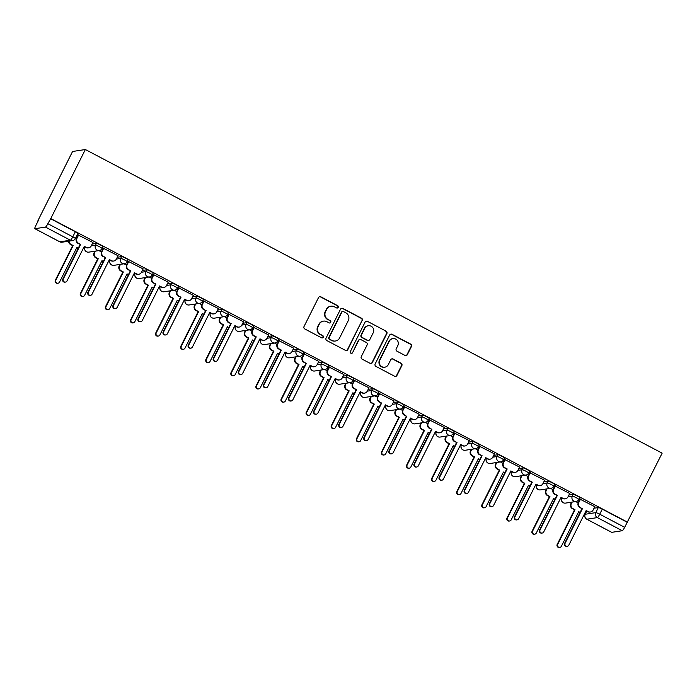 <?xml version="1.0" encoding="UTF-8"?>
<svg xmlns="http://www.w3.org/2000/svg" width="697" height="697" viewBox="0 0 697 697"><rect width="100%" height="100%" fill="white"/><g stroke="black" fill="none" stroke-linecap="round" stroke-linejoin="round"><path stroke-width="1.05" d="M338.202 307.386A1.263 1.237 81.3 0 0 337.662 305.678L320.89 296.844A1.812 1.769 81.3 0 0 318.503 297.619L304.023 326.527A1.812 1.769 81.3 0 0 304.798 328.967L321.578 337.801A1.263 1.237 81.3 0 0 323.242 337.252A1.263 1.237 81.3 0 0 322.702 335.545L320.533 334.403A5.794 5.663 81.3 0 1 318.05 326.605L319.261 324.201A5.794 5.663 81.3 0 1 326.884 321.718L329.054 322.859A1.263 1.237 81.3 0 0 330.726 322.319A1.263 1.237 81.3 0 0 330.186 320.611L328.008 319.47A5.794 5.663 81.3 0 1 325.534 311.672L326.736 309.259A5.794 5.663 81.3 0 1 334.368 306.785L336.538 307.926A1.263 1.237 81.3 0 0 338.202 307.386M337.104 308.065A1.263 1.237 81.3 0 0 337.287 305.73L320.515 296.905A1.812 1.769 81.3 0 0 319.627 296.704M322.145 337.94A1.263 1.237 81.3 0 0 322.328 335.606L320.533 334.403M329.62 322.999A1.263 1.237 81.3 0 0 329.812 320.672L328.008 319.47M404.974 355.418A1.812 1.769 81.3 0 0 407.353 354.642L411.422 346.531A1.812 1.769 81.3 0 0 410.646 344.091L392.01 334.29A1.812 1.769 81.3 0 0 389.632 335.065L375.152 363.973A1.812 1.769 81.3 0 0 375.927 366.404L394.554 376.214A1.812 1.769 81.3 0 0 396.942 375.439L401.847 365.646A1.812 1.769 81.3 0 0 401.071 363.207L393.099 359.007A1.812 1.769 81.3 0 0 390.721 359.783L388.281 364.644A4.835 4.74 81.3 0 1 380.222 365.237A4.835 4.74 81.3 0 1 379.839 360.192L389.37 341.164A4.835 4.74 81.3 0 1 397.429 340.572A4.835 4.74 81.3 0 1 397.813 345.607L396.227 348.779A1.812 1.769 81.3 0 0 397.002 351.218L404.974 355.418M627.57 522.201L50.768 218.57L85.348 149.524L662.15 453.155L624.66 527.333A3.685 0.61 117.8 0 1 622.273 530.722L611.731 532.342A3.685 0.61 117.8 0 1 611.652 532.325A3.685 0.61 117.8 0 1 611.6 532.273M362.318 320.681A1.812 1.769 81.3 0 0 361.543 318.25L342.915 308.44A1.812 1.769 81.3 0 0 340.528 309.215L326.048 338.123A1.812 1.769 81.3 0 0 326.823 340.563L345.459 350.364A1.812 1.769 81.3 0 0 347.838 349.589L361.943 320.742A1.812 1.769 81.3 0 0 361.168 318.302L342.541 308.492A1.812 1.769 81.3 0 0 341.652 308.292M367.458 321.361L386.094 331.171A1.812 1.769 81.3 0 1 386.87 333.61L372.39 362.518A1.812 1.769 81.3 0 1 370.011 363.294L362.031 359.094A1.812 1.769 81.3 0 1 361.264 356.655L367.127 344.937A1.812 1.769 81.3 0 0 366.352 342.497L361.063 339.709A1.812 1.769 81.3 0 0 358.685 340.485L352.569 352.691A1.263 1.237 81.3 0 1 350.46 352.848A1.263 1.237 81.3 0 1 350.364 351.532L365.08 322.136A1.812 1.769 81.3 0 1 367.458 321.361L386.094 331.171M594.027 508.218L598.305 507.555L595.769 512.635A3.685 0.444 26.6 0 1 599.725 514.212L624.66 527.333M34.928 228.703L59.864 241.833L70.406 240.212L45.471 227.091L34.928 228.703A3.685 0.61 -62.2 0 1 34.85 228.694A3.685 0.61 -62.2 0 1 35.826 225.549L38.265 220.679M37.986 220.531L72.566 151.484L85.348 149.524M45.471 227.091A3.685 0.61 -62.2 0 0 47.858 223.702L72.784 236.823A3.685 0.444 26.6 0 1 75.337 238.592L77.881 233.521A3.685 0.444 26.6 0 0 75.328 231.752L72.784 236.823A3.685 0.61 -62.2 0 1 70.406 240.212A3.685 3.607 81.3 0 0 72.601 240.587A3.685 3.685 0 0 0 75.337 238.592M50.768 218.57L47.858 223.702M92.954 242.504L78.169 235.002M118.046 255.712L103.269 248.21M143.138 268.92L128.361 261.419M168.23 282.128L153.453 274.627M193.322 295.336L178.545 287.835M218.414 308.544L203.637 301.043M243.506 321.753L228.729 314.251M268.598 334.961L253.821 327.459M293.69 348.169L278.913 340.667M318.782 361.377L304.005 353.876M343.874 374.585L329.097 367.084M368.966 387.793L354.189 380.292M394.066 401.002L379.281 393.509M419.158 414.218L404.373 406.717M444.25 427.427L429.465 419.925M469.342 440.635L454.557 433.133M494.434 453.843L479.649 446.341M519.526 467.051L504.741 459.55M544.618 480.259L529.833 472.758M569.71 493.467L554.925 485.966M594.802 506.675L580.017 499.174M568.935 495.009L573.213 494.347L572.315 496.151A3.685 0.444 26.6 0 1 576.001 497.588A3.685 0.444 26.6 0 1 578.824 499.496L579.73 497.693A3.685 0.444 -153.4 0 0 576.907 495.785A3.685 0.444 -153.4 0 0 573.213 494.347M543.843 481.801L548.121 481.139L547.223 482.943A3.685 0.444 26.6 0 1 550.909 484.38A3.685 0.444 26.6 0 1 553.732 486.288L554.638 484.485A3.685 0.444 -153.4 0 0 551.815 482.577A3.685 0.444 -153.4 0 0 548.121 481.139M518.751 468.593L523.029 467.931L522.131 469.734A3.685 0.444 26.6 0 1 525.817 471.172A3.685 0.444 26.6 0 1 528.64 473.08L529.546 471.277A3.685 0.444 -153.4 0 0 526.723 469.369A3.685 0.444 -153.4 0 0 523.029 467.931M493.659 455.376L497.937 454.723L497.039 456.526A3.685 0.444 26.6 0 1 500.725 457.964A3.685 0.444 26.6 0 1 503.548 459.872L504.454 458.068A3.685 0.444 -153.4 0 0 501.631 456.16A3.685 0.444 -153.4 0 0 497.937 454.723M468.567 442.168L472.845 441.515L471.947 443.318A3.685 0.444 26.6 0 1 475.633 444.756A3.685 0.444 26.6 0 1 478.456 446.655L479.362 444.86A3.685 0.444 -153.4 0 0 476.539 442.952A3.685 0.444 -153.4 0 0 472.845 441.515M443.475 428.96L447.753 428.307L446.847 430.11A3.685 0.444 26.6 0 1 450.541 431.548A3.685 0.444 26.6 0 1 453.364 433.447L454.27 431.652A3.685 0.444 -153.4 0 0 451.438 429.744A3.685 0.444 -153.4 0 0 447.753 428.307M418.383 415.752L422.661 415.098L421.755 416.902A3.685 0.444 26.6 0 1 425.449 418.339A3.685 0.444 26.6 0 1 428.272 420.239L429.169 418.444A3.685 0.444 -153.4 0 0 426.346 416.536A3.685 0.444 -153.4 0 0 422.661 415.098M393.291 402.544L397.569 401.89L396.663 403.685A3.685 0.444 26.6 0 1 400.357 405.123A3.685 0.444 26.6 0 1 403.18 407.031L404.077 405.236A3.685 0.444 -153.4 0 0 401.254 403.328A3.685 0.444 -153.4 0 0 397.569 401.89M368.199 389.335L372.477 388.682L371.571 390.477A3.685 0.444 26.6 0 1 375.265 391.914A3.685 0.444 26.6 0 1 378.088 393.822L378.985 392.028A3.685 0.444 -153.4 0 0 376.162 390.12A3.685 0.444 -153.4 0 0 372.477 388.682M343.107 376.127L347.385 375.474L346.479 377.269A3.685 0.444 26.6 0 1 350.173 378.706A3.685 0.444 26.6 0 1 352.996 380.614L353.893 378.82A3.685 0.444 -153.4 0 0 351.07 376.911A3.685 0.444 -153.4 0 0 347.385 375.474M318.015 362.919L322.293 362.266L321.387 364.061A3.685 0.444 26.6 0 1 325.081 365.498A3.685 0.444 26.6 0 1 327.904 367.406L328.801 365.603A3.685 0.444 -153.4 0 0 325.978 363.703A3.685 0.444 -153.4 0 0 322.293 362.266M292.923 349.711L297.201 349.058L296.295 350.852A3.685 0.444 26.6 0 1 299.989 352.29A3.685 0.444 26.6 0 1 302.812 354.198L303.709 352.394A3.685 0.444 -153.4 0 0 300.886 350.495A3.685 0.444 -153.4 0 0 297.201 349.058M267.831 336.503L272.109 335.849L271.203 337.644A3.685 0.444 26.6 0 1 274.897 339.082A3.685 0.444 26.6 0 1 277.72 340.99L278.617 339.186A3.685 0.444 -153.4 0 0 275.794 337.287A3.685 0.444 -153.4 0 0 272.109 335.849M242.739 323.295L247.017 322.633L246.111 324.436A3.685 0.444 26.6 0 1 249.805 325.874A3.685 0.444 26.6 0 1 252.628 327.782L253.525 325.978A3.685 0.444 -153.4 0 0 250.702 324.07A3.685 0.444 -153.4 0 0 247.017 322.633M217.647 310.087L221.916 309.424L221.019 311.228A3.685 0.444 26.6 0 1 224.713 312.665A3.685 0.444 26.6 0 1 227.536 314.574L228.433 312.77A3.685 0.444 -153.4 0 0 225.61 310.862A3.685 0.444 -153.4 0 0 221.916 309.424M192.555 296.878L196.824 296.216L195.927 298.02A3.685 0.444 26.6 0 1 199.621 299.457A3.685 0.444 26.6 0 1 202.444 301.365L203.341 299.562A3.685 0.444 -153.4 0 0 200.518 297.654A3.685 0.444 -153.4 0 0 196.824 296.216M167.463 283.67L171.732 283.008L170.835 284.812A3.685 0.444 26.6 0 1 174.52 286.249A3.685 0.444 26.6 0 1 177.343 288.157L178.249 286.354A3.685 0.444 -153.4 0 0 175.426 284.446A3.685 0.444 -153.4 0 0 171.732 283.008M142.371 270.453L146.64 269.8L145.743 271.603A3.685 0.444 26.6 0 1 149.428 273.041A3.685 0.444 26.6 0 1 152.251 274.949L153.157 273.146A3.685 0.444 -153.4 0 0 150.334 271.238A3.685 0.444 -153.4 0 0 146.64 269.8M117.27 257.245L121.548 256.592L120.651 258.395A3.685 0.444 26.6 0 1 124.336 259.833A3.685 0.444 26.6 0 1 127.159 261.741L128.065 259.937A3.685 0.444 -153.4 0 0 125.242 258.029A3.685 0.444 -153.4 0 0 121.548 256.592M92.178 244.037L96.456 243.384L95.559 245.187A3.685 0.444 26.6 0 1 99.244 246.625A3.685 0.444 26.6 0 1 102.067 248.524L102.973 246.729A3.685 0.444 -153.4 0 0 100.15 244.821A3.685 0.444 -153.4 0 0 96.456 243.384M76.33 238.714L75.494 238.278M627.204 522.262L602.269 509.141A3.685 0.444 -153.4 0 0 598.305 507.555M50.393 218.631L75.328 231.752M101.422 251.922L98.887 250.589M126.514 265.13L123.979 263.797M151.606 278.338L149.071 277.005M176.698 291.546L174.163 290.213M201.79 304.755L199.255 303.422M226.882 317.963L224.347 316.63M251.974 331.18L249.439 329.838M277.066 344.388L274.531 343.055M302.158 357.596L299.623 356.263M327.25 370.804L324.724 369.471M352.342 384.012L349.816 382.679M377.434 397.22L374.908 395.887M402.526 410.428L400 409.095M427.627 423.637L425.092 422.304M452.719 436.845L450.184 435.512M477.811 450.053L475.276 448.72M502.903 463.261L500.368 461.928M527.995 476.469L525.46 475.136M553.087 489.677L550.552 488.344M578.179 502.886L575.644 501.552M330.909 306.201L330.544 306.253A5.794 5.663 81.3 0 0 326.37 309.32L326.736 309.259M327.642 319.522A5.794 5.663 81.3 0 1 325.159 311.725L326.37 309.32M323.434 321.134L323.06 321.195A5.794 5.663 81.3 0 0 318.886 324.253L319.261 324.201M320.158 334.464A5.794 5.663 81.3 0 1 317.684 326.666L318.886 324.253M346.348 350.565A1.812 1.769 81.3 0 0 347.463 349.65L361.943 320.742M343.525 311.603A1.263 1.237 81.3 0 0 341.852 312.143L329.15 337.522A1.263 1.237 81.3 0 0 329.69 339.23L331.981 340.432A5.794 5.663 81.3 0 0 339.605 337.949L348.291 320.603A5.794 5.663 81.3 0 0 345.808 312.805L343.525 311.603M342.767 311.472L342.393 311.533A1.263 1.237 81.3 0 0 341.478 312.204L341.852 312.143M335.431 341.016L335.057 341.068A5.794 5.663 81.3 0 1 331.606 340.485L329.315 339.282A1.263 1.237 81.3 0 1 328.775 337.575L341.478 312.204M370.9 363.494A1.812 1.769 81.3 0 0 372.015 362.571L386.495 333.663A1.812 1.769 81.3 0 0 385.72 331.223M359.992 339.526L359.617 339.587A1.812 1.769 81.3 0 0 358.31 340.545L352.569 352.691M351.471 353.379A1.263 1.237 81.3 0 0 352.203 352.752M373.226 332.765A4.835 4.74 81.3 0 0 368.269 325.76A4.835 4.74 81.3 0 0 364.775 328.322L361.421 335.022A1.812 1.769 81.3 0 0 362.196 337.461L367.485 340.249A1.812 1.769 81.3 0 0 369.863 339.474L373.226 332.765M368.269 325.76L367.894 325.813A4.835 4.74 81.3 0 0 364.4 328.374L364.775 328.322M368.565 340.432L368.19 340.485A1.812 1.769 81.3 0 1 367.11 340.302L361.821 337.522A1.812 1.769 81.3 0 1 361.046 335.083L364.4 328.374M367.092 321.422A1.812 1.769 81.3 0 0 366.195 321.221M392.855 338.603L392.481 338.664A4.835 4.74 81.3 0 0 388.996 341.225L389.37 341.164M384.796 367.206L384.422 367.258A4.835 4.74 81.3 0 1 379.464 360.253L388.996 341.225M395.452 376.415A1.812 1.769 81.3 0 0 396.567 375.5L401.472 365.698A1.812 1.769 81.3 0 0 400.697 363.259L392.725 359.068A1.812 1.769 81.3 0 0 391.836 358.868M405.863 355.618A1.812 1.769 81.3 0 0 406.987 354.695L411.047 346.592A1.812 1.769 81.3 0 0 410.272 344.152L391.644 334.342A1.812 1.769 81.3 0 0 390.747 334.142M78.125 248.489L76.731 247.757M69.099 241.118A3.685 3.607 81.3 0 0 71.077 244.447L73.168 245.553L55.838 280.159A2.117 2.074 81.3 0 0 58.008 283.226A2.117 2.074 81.3 0 0 59.533 282.102L76.862 247.496L78.256 248.228M58.008 283.226L57.52 283.296A2.117 2.074 -98.7 0 1 55.351 280.229L72.68 245.623L70.589 244.525A3.685 3.607 -98.7 0 1 68.62 241.197M72.68 245.623L73.168 245.553M78.674 234.889L76.949 238.339A3.685 3.607 81.3 0 0 78.526 243.305L80.617 244.412L78.038 243.384A3.685 3.607 -98.7 0 1 76.461 238.418L78.212 234.924M80.617 244.412L63.288 279.018A2.117 2.074 81.3 0 0 65.457 282.085A2.117 2.074 81.3 0 0 66.982 280.961L84.311 246.355L86.402 247.452A3.685 3.607 81.3 0 0 88.606 247.827L88.118 247.905A3.685 3.607 -98.7 0 1 85.923 247.531L84.189 246.616M65.457 282.085L64.969 282.154A2.117 2.074 -98.7 0 1 62.8 279.088L80.129 244.481M88.606 247.827A3.685 3.607 81.3 0 0 91.263 245.875L92.989 242.417M103.217 261.697L101.823 260.966M95.367 251.129L94.592 252.689A3.685 3.607 81.3 0 0 96.169 257.655L98.26 258.761L80.93 293.367A2.117 2.074 81.3 0 0 83.1 296.434A2.117 2.074 81.3 0 0 84.625 295.31L101.954 260.704L103.348 261.436M83.1 296.434L82.612 296.513A2.117 2.074 -98.7 0 1 80.443 293.437L97.772 258.831L95.681 257.733A3.685 3.607 -98.7 0 1 94.104 252.767L94.592 252.689M94.888 251.199L94.104 252.767M97.772 258.831L98.26 258.761M128.309 274.906L126.915 274.174M120.459 264.337L119.684 265.905A3.685 3.607 81.3 0 0 121.261 270.872L123.352 271.969L106.022 306.575A2.117 2.074 81.3 0 0 108.192 309.642A2.117 2.074 81.3 0 0 109.717 308.518L127.046 273.912L128.44 274.644M108.192 309.642L107.704 309.721A2.117 2.074 -98.7 0 1 105.535 306.645L122.864 272.039L120.773 270.941A3.685 3.607 -98.7 0 1 119.196 265.975L119.684 265.905M119.98 264.416L119.196 265.975M122.864 272.039L123.352 271.969M103.766 248.097L102.041 251.547A3.685 3.607 81.3 0 0 103.618 256.513L105.709 257.62L103.13 256.592A3.685 3.607 -98.7 0 1 101.553 251.626L103.304 248.132M105.709 257.62L88.38 292.226A2.117 2.074 81.3 0 0 90.549 295.293A2.117 2.074 81.3 0 0 92.082 294.169L109.412 259.563L111.503 260.661A3.685 3.607 81.3 0 0 113.698 261.035L113.21 261.114A3.685 3.607 -98.7 0 1 111.015 260.739L109.281 259.824M90.549 295.293L90.07 295.362A2.117 2.074 -98.7 0 1 87.892 292.296L105.221 257.69M113.698 261.035A3.685 3.607 81.3 0 0 116.355 259.084L120.651 258.395A3.685 3.607 -98.7 0 0 124.423 263.727A3.685 3.685 0 0 0 127.159 261.741M118.089 255.633L116.355 259.084M128.858 261.305L127.133 264.755A3.685 3.607 81.3 0 0 128.71 269.722L130.801 270.828L128.222 269.8A3.685 3.607 -98.7 0 1 126.645 264.834L128.396 261.34M130.801 270.828L113.472 305.434A2.117 2.074 81.3 0 0 115.641 308.501A2.117 2.074 81.3 0 0 117.174 307.377L134.504 272.771L136.595 273.877A3.685 3.607 81.3 0 0 138.79 274.243L138.302 274.322A3.685 3.607 -98.7 0 1 136.107 273.947L134.373 273.032M115.641 308.501L115.162 308.571A2.117 2.074 -98.7 0 1 112.984 305.504L130.313 270.898M138.79 274.243A3.685 3.607 81.3 0 0 141.447 272.292L143.181 268.842M153.401 288.114L152.007 287.382M145.56 277.545L144.776 279.114A3.685 3.607 81.3 0 0 146.353 284.08L148.444 285.178L131.114 319.784A2.117 2.074 81.3 0 0 133.284 322.85A2.117 2.074 81.3 0 0 134.809 321.726L152.138 287.12L153.532 287.852M133.284 322.85L132.796 322.929A2.117 2.074 -98.7 0 1 130.627 319.853L147.956 285.247L145.865 284.149A3.685 3.607 -98.7 0 1 144.288 279.183L144.776 279.114M145.072 277.624L144.288 279.183M147.956 285.247L148.444 285.178M178.493 301.322L177.099 300.59M170.652 290.754L169.868 292.322A3.685 3.607 81.3 0 0 171.445 297.288L173.536 298.386L156.206 332.992A2.117 2.074 81.3 0 0 158.376 336.059A2.117 2.074 81.3 0 0 159.901 334.943L177.23 300.337L178.624 301.069M158.376 336.059L157.888 336.137A2.117 2.074 -98.7 0 1 155.719 333.07L173.048 298.464L170.957 297.358A3.685 3.607 -98.7 0 1 169.38 292.392L169.868 292.322M170.164 290.832L169.38 292.392M173.048 298.464L173.536 298.386M203.585 314.539L202.2 313.807M195.744 303.962L194.96 305.53A3.685 3.607 81.3 0 0 196.537 310.496L198.628 311.594L181.298 346.2A2.117 2.074 81.3 0 0 183.468 349.267A2.117 2.074 81.3 0 0 184.993 348.151L202.322 313.545L203.716 314.277M183.468 349.267L182.98 349.345A2.117 2.074 -98.7 0 1 180.811 346.278L198.14 311.672L196.049 310.566A3.685 3.607 -98.7 0 1 194.472 305.6L194.96 305.53M195.256 304.04L194.472 305.6M198.14 311.672L198.628 311.594M153.959 274.513L152.225 277.964A3.685 3.607 81.3 0 0 153.802 282.93L155.893 284.036L153.314 283.008A3.685 3.607 -98.7 0 1 151.737 278.042L153.488 274.548M155.893 284.036L138.564 318.642A2.117 2.074 81.3 0 0 140.733 321.709A2.117 2.074 81.3 0 0 142.266 320.585L159.596 285.979L161.687 287.086A3.685 3.607 81.3 0 0 163.882 287.452L163.394 287.53A3.685 3.607 -98.7 0 1 161.199 287.155L159.465 286.24M140.733 321.709L140.254 321.787A2.117 2.074 -98.7 0 1 138.076 318.712L155.405 284.106M163.882 287.452A3.685 3.607 81.3 0 0 166.539 285.5L168.273 282.05M179.051 287.722L177.317 291.18A3.685 3.607 81.3 0 0 178.894 296.138L180.985 297.244L178.406 296.216A3.685 3.607 -98.7 0 1 176.829 291.25L178.58 287.756M180.985 297.244L163.656 331.85A2.117 2.074 81.3 0 0 165.825 334.917A2.117 2.074 81.3 0 0 167.358 333.793L184.688 299.187L186.779 300.294A3.685 3.607 81.3 0 0 188.974 300.66L188.486 300.738A3.685 3.607 -98.7 0 1 186.291 300.363L184.557 299.449M165.825 334.917L165.346 334.996A2.117 2.074 -98.7 0 1 163.168 331.92L180.497 297.314M188.974 300.66A3.685 3.607 81.3 0 0 191.631 298.708L193.365 295.258M204.143 300.93L202.409 304.389A3.685 3.607 81.3 0 0 203.986 309.355L205.598 310.522L203.507 309.424A3.685 3.607 -98.7 0 1 201.921 304.458L203.672 300.965M206.077 310.453L188.748 345.059A2.117 2.074 81.3 0 0 190.917 348.125A2.117 2.074 81.3 0 0 192.45 347.001L209.78 312.395L211.871 313.502A3.685 3.607 81.3 0 0 214.066 313.868L213.578 313.946A3.685 3.607 -98.7 0 1 211.383 313.572L209.649 312.657M190.917 348.125L190.438 348.204A2.117 2.074 -98.7 0 1 188.268 345.128L205.598 310.522M214.066 313.868A3.685 3.607 81.3 0 0 216.723 311.925L218.457 308.466M228.677 327.747L227.292 327.015M220.836 317.17L220.052 318.738A3.685 3.607 81.3 0 0 221.629 323.704L223.72 324.802L206.39 359.408A2.117 2.074 81.3 0 0 208.56 362.475A2.117 2.074 81.3 0 0 210.093 361.36L227.422 326.754L228.808 327.485M208.56 362.475L208.081 362.553A2.117 2.074 -98.7 0 1 205.903 359.486L223.232 324.88L221.141 323.774A3.685 3.607 -98.7 0 1 219.564 318.808L220.052 318.738M220.348 317.248L219.564 318.808M223.232 324.88L223.72 324.802M229.235 314.138L227.501 317.597A3.685 3.607 81.3 0 0 229.078 322.563L231.169 323.661L228.599 322.633A3.685 3.607 -98.7 0 1 227.013 317.666L228.764 314.173M231.169 323.661L213.84 358.267A2.117 2.074 81.3 0 0 216.009 361.334A2.117 2.074 81.3 0 0 217.542 360.21L234.872 325.604L236.963 326.71A3.685 3.607 81.3 0 0 239.158 327.076L238.67 327.154A3.685 3.607 -98.7 0 1 236.475 326.78L234.741 325.865M216.009 361.334L215.53 361.412A2.117 2.074 -98.7 0 1 213.36 358.336L230.69 323.73M239.158 327.076A3.685 3.607 81.3 0 0 241.815 325.133L243.549 321.674M253.769 340.955L252.384 340.223M245.928 330.378L245.144 331.946A3.685 3.607 81.3 0 0 246.721 336.912L248.812 338.01L231.482 372.616A2.117 2.074 81.3 0 0 233.652 375.683A2.117 2.074 81.3 0 0 235.185 374.568L252.514 339.962L253.9 340.694M233.652 375.683L233.173 375.761A2.117 2.074 -98.7 0 1 230.995 372.695L248.324 338.089L246.233 336.982A3.685 3.607 -98.7 0 1 244.656 332.016L245.144 331.946M245.44 330.456L244.656 332.016M248.324 338.089L248.812 338.01M254.327 327.346L252.593 330.805A3.685 3.607 81.3 0 0 254.17 335.771L255.782 336.947L253.691 335.841A3.685 3.607 -98.7 0 1 252.105 330.875L253.856 327.381M256.261 336.869L238.932 371.475A2.117 2.074 81.3 0 0 241.101 374.542A2.117 2.074 81.3 0 0 242.634 373.426L259.964 338.82L262.055 339.918A3.685 3.607 81.3 0 0 264.25 340.293L263.771 340.363A3.685 3.607 -98.7 0 1 261.567 339.988L259.833 339.073M241.101 374.542L240.622 374.62A2.117 2.074 -98.7 0 1 238.452 371.553L255.782 336.947M264.25 340.293A3.685 3.607 81.3 0 0 266.907 338.341L268.641 334.882M278.861 354.163L277.476 353.431M271.02 343.586L270.236 345.154A3.685 3.607 81.3 0 0 271.813 350.121L273.904 351.218L256.574 385.824A2.117 2.074 81.3 0 0 258.744 388.9A2.117 2.074 81.3 0 0 260.277 387.776L277.606 353.17L278.992 353.902M258.744 388.9L258.265 388.97A2.117 2.074 -98.7 0 1 256.087 385.903L273.416 351.297L271.325 350.19A3.685 3.607 -98.7 0 1 269.748 345.233L270.236 345.154M270.532 343.665L269.748 345.233M273.416 351.297L273.904 351.218M279.419 340.554L277.685 344.013A3.685 3.607 81.3 0 0 279.262 348.979L280.874 350.155L278.783 349.049A3.685 3.607 -98.7 0 1 277.206 344.083L278.948 340.589M281.353 350.077L264.024 384.683A2.117 2.074 81.3 0 0 266.193 387.75A2.117 2.074 81.3 0 0 267.726 386.635L285.056 352.029L287.147 353.126A3.685 3.607 81.3 0 0 289.342 353.501L288.863 353.571A3.685 3.607 -98.7 0 1 286.659 353.196L284.925 352.29M266.193 387.75L265.714 387.828A2.117 2.074 -98.7 0 1 263.544 384.761L280.874 350.155M289.342 353.501A3.685 3.607 81.3 0 0 291.999 351.549L293.733 348.091M303.953 367.371L302.568 366.639M296.112 356.803L295.328 358.363A3.685 3.607 81.3 0 0 296.905 363.329L298.996 364.426L281.666 399.032A2.117 2.074 81.3 0 0 283.836 402.108A2.117 2.074 81.3 0 0 285.369 400.984L302.698 366.378L304.084 367.11M283.836 402.108L283.357 402.178A2.117 2.074 -98.7 0 1 281.179 399.111L298.508 364.505L296.417 363.407A3.685 3.607 -98.7 0 1 294.84 358.441L295.328 358.363M295.624 356.873L294.84 358.441M298.508 364.505L298.996 364.426M304.511 353.762L302.777 357.221A3.685 3.607 81.3 0 0 304.354 362.187L305.966 363.364L303.875 362.257A3.685 3.607 -98.7 0 1 302.298 357.291L304.04 353.797M306.445 363.285L289.116 397.891A2.117 2.074 81.3 0 0 291.294 400.958A2.117 2.074 81.3 0 0 292.818 399.843L310.148 365.237L312.239 366.334A3.685 3.607 81.3 0 0 314.434 366.709L313.955 366.779A3.685 3.607 -98.7 0 1 311.751 366.413L310.017 365.498M291.294 400.958L290.806 401.036A2.117 2.074 -98.7 0 1 288.636 397.97L305.966 363.364M314.434 366.709A3.685 3.607 81.3 0 0 317.091 364.758L318.825 361.299M329.045 380.579L327.66 379.848M321.204 370.011L320.42 371.571A3.685 3.607 81.3 0 0 321.997 376.537L324.088 377.635L306.758 412.241A2.117 2.074 81.3 0 0 308.928 415.316A2.117 2.074 81.3 0 0 310.461 414.192L327.79 379.586L329.176 380.318M308.928 415.316L308.449 415.386A2.117 2.074 -98.7 0 1 306.279 412.319L323.608 377.713L321.517 376.615A3.685 3.607 -98.7 0 1 319.932 371.649L320.42 371.571M320.716 370.081L319.932 371.649M323.608 377.713L324.088 377.635M354.137 393.788L352.752 393.056M346.296 383.219L345.512 384.779A3.685 3.607 81.3 0 0 347.089 389.745L349.18 390.851L331.85 425.449A2.117 2.074 81.3 0 0 334.02 428.524A2.117 2.074 81.3 0 0 335.553 427.4L352.882 392.794L354.268 393.526M334.02 428.524L333.541 428.594A2.117 2.074 -98.7 0 1 331.371 425.527L348.7 390.921L346.609 389.823A3.685 3.607 -98.7 0 1 345.024 384.857L345.512 384.779M345.808 383.289L345.024 384.857M348.7 390.921L349.18 390.851M379.229 406.996L377.844 406.264M371.388 396.427L370.604 397.987A3.685 3.607 81.3 0 0 372.181 402.953L374.272 404.06L356.942 438.666A2.117 2.074 81.3 0 0 359.112 441.732A2.117 2.074 81.3 0 0 360.645 440.609L377.974 406.002L379.36 406.734M359.112 441.732L358.633 441.802A2.117 2.074 -98.7 0 1 356.463 438.735L373.792 404.129L371.701 403.032A3.685 3.607 -98.7 0 1 370.116 398.065L370.604 397.987M370.9 396.497L370.116 398.065M373.792 404.129L374.272 404.06M404.33 420.204L402.936 419.472M396.48 409.636L395.696 411.195A3.685 3.607 81.3 0 0 397.273 416.161L399.364 417.268L382.034 451.874A2.117 2.074 81.3 0 0 384.204 454.941A2.117 2.074 81.3 0 0 385.737 453.817L403.066 419.211L404.46 419.942M384.204 454.941L383.725 455.01A2.117 2.074 -98.7 0 1 381.555 451.944L398.884 417.337L396.793 416.24A3.685 3.607 -98.7 0 1 395.216 411.274L395.696 411.195M395.992 409.705L395.216 411.274M398.884 417.337L399.364 417.268M429.422 433.412L428.028 432.68M421.572 422.844L420.788 424.403A3.685 3.607 81.3 0 0 422.365 429.369L424.456 430.476L407.126 465.082A2.117 2.074 81.3 0 0 409.305 468.149A2.117 2.074 81.3 0 0 410.829 467.025L428.158 432.419L429.552 433.151M409.305 468.149L408.817 468.218A2.117 2.074 -98.7 0 1 406.647 465.152L423.976 430.546L421.885 429.448A3.685 3.607 -98.7 0 1 420.308 424.482L420.788 424.403M421.084 422.913L420.308 424.482M423.976 430.546L424.456 430.476M454.514 446.62L453.12 445.888M446.664 436.052L445.88 437.611A3.685 3.607 81.3 0 0 447.457 442.578L449.548 443.684L432.218 478.29A2.117 2.074 81.3 0 0 434.397 481.357A2.117 2.074 81.3 0 0 435.921 480.233L453.25 445.627L454.644 446.359M434.397 481.357L433.909 481.435A2.117 2.074 -98.7 0 1 431.739 478.36L449.068 443.754L446.977 442.656A3.685 3.607 -98.7 0 1 445.4 437.69L445.88 437.611M446.185 436.122L445.4 437.69M449.068 443.754L449.548 443.684M329.603 366.97L327.869 370.429A3.685 3.607 81.3 0 0 329.446 375.395L331.058 376.572L328.967 375.465A3.685 3.607 -98.7 0 1 327.39 370.499L329.141 367.005M331.537 376.493L314.208 411.099A2.117 2.074 81.3 0 0 316.386 414.166A2.117 2.074 81.3 0 0 317.91 413.051L335.24 378.445L337.331 379.543A3.685 3.607 81.3 0 0 339.526 379.917L339.047 379.987A3.685 3.607 -98.7 0 1 336.843 379.621L335.109 378.706M316.386 414.166L315.898 414.245A2.117 2.074 -98.7 0 1 313.728 411.178L331.058 376.572M339.526 379.917A3.685 3.607 81.3 0 0 342.183 377.966L346.479 377.269A3.685 3.607 -98.7 0 0 350.26 382.609A3.685 3.685 0 0 0 352.996 380.614M343.917 374.507L342.183 377.966M354.695 380.179L352.961 383.638A3.685 3.607 81.3 0 0 354.538 388.604L356.629 389.701L354.059 388.682A3.685 3.607 -98.7 0 1 352.482 383.716L354.233 380.213M356.629 389.701L339.3 424.307A2.117 2.074 81.3 0 0 341.478 427.383A2.117 2.074 81.3 0 0 343.002 426.259L360.332 391.653L362.423 392.751A3.685 3.607 81.3 0 0 364.618 393.125L364.139 393.195A3.685 3.607 -98.7 0 1 361.935 392.829L360.201 391.914M341.478 427.383L340.99 427.453A2.117 2.074 -98.7 0 1 338.82 424.386L356.15 389.78M364.618 393.125A3.685 3.607 81.3 0 0 367.275 391.174L369.009 387.715M379.787 393.387L378.053 396.846A3.685 3.607 81.3 0 0 379.63 401.812L381.242 402.988L379.151 401.89A3.685 3.607 -98.7 0 1 377.574 396.924L379.325 393.422M381.721 402.91L364.392 437.516A2.117 2.074 81.3 0 0 366.57 440.591A2.117 2.074 81.3 0 0 368.094 439.467L385.424 404.861L387.515 405.959A3.685 3.607 81.3 0 0 389.71 406.334L389.231 406.403A3.685 3.607 -98.7 0 1 387.035 406.037L385.293 405.123M366.57 440.591L366.082 440.661A2.117 2.074 -98.7 0 1 363.912 437.594L381.242 402.988M389.71 406.334A3.685 3.607 81.3 0 0 392.367 404.382L394.101 400.923M404.879 406.595L403.145 410.054A3.685 3.607 81.3 0 0 404.73 415.02L406.334 416.196L404.243 415.098A3.685 3.607 -98.7 0 1 402.666 410.132L404.417 406.63M406.821 416.118L389.492 450.724A2.117 2.074 81.3 0 0 391.662 453.799A2.117 2.074 81.3 0 0 393.186 452.675L410.516 418.069L412.607 419.167A3.685 3.607 81.3 0 0 414.802 419.542L414.323 419.611A3.685 3.607 -98.7 0 1 412.127 419.245L410.385 418.331M391.662 453.799L391.174 453.869A2.117 2.074 -98.7 0 1 389.004 450.802L406.334 416.196M414.802 419.542A3.685 3.607 81.3 0 0 417.459 417.59L419.193 414.131M429.971 419.812L428.237 423.262A3.685 3.607 81.3 0 0 429.822 428.228L431.913 429.335L429.335 428.307A3.685 3.607 -98.7 0 1 427.758 423.34L429.509 419.847M431.913 429.335L414.584 463.941A2.117 2.074 81.3 0 0 416.754 467.007A2.117 2.074 81.3 0 0 418.278 465.884L435.608 431.277L437.699 432.375A3.685 3.607 81.3 0 0 439.894 432.75L439.415 432.828A3.685 3.607 -98.7 0 1 437.219 432.454L435.477 431.539M416.754 467.007L416.266 467.077A2.117 2.074 -98.7 0 1 414.096 464.01L431.426 429.404M439.894 432.75A3.685 3.607 81.3 0 0 442.56 430.798L444.285 427.339M455.063 433.02L453.329 436.47A3.685 3.607 81.3 0 0 454.914 441.436L457.005 442.543L454.427 441.515A3.685 3.607 -98.7 0 1 452.85 436.549L454.601 433.055M457.005 442.543L439.676 477.149A2.117 2.074 81.3 0 0 441.846 480.216A2.117 2.074 81.3 0 0 443.37 479.092L460.7 444.486L462.791 445.583A3.685 3.607 81.3 0 0 464.995 445.958L464.507 446.036A3.685 3.607 -98.7 0 1 462.311 445.662L460.569 444.747M441.846 480.216L441.358 480.285A2.117 2.074 -98.7 0 1 439.188 477.218L456.518 442.612M464.995 445.958A3.685 3.607 81.3 0 0 467.652 444.006L469.377 440.556M479.606 459.828L478.212 459.096M471.756 449.26L470.972 450.828A3.685 3.607 81.3 0 0 472.549 455.794L474.64 456.892L457.31 491.498A2.117 2.074 81.3 0 0 459.489 494.565A2.117 2.074 81.3 0 0 461.013 493.441L478.342 458.835L479.736 459.567M459.489 494.565L459.001 494.643A2.117 2.074 -98.7 0 1 456.831 491.568L474.16 456.962L472.069 455.864A3.685 3.607 -98.7 0 1 470.492 450.898L470.972 450.828M471.277 449.338L470.492 450.898M474.16 456.962L474.64 456.892M480.155 446.228L478.43 449.678A3.685 3.607 81.3 0 0 480.006 454.644L482.097 455.751L479.519 454.723A3.685 3.607 -98.7 0 1 477.942 449.757L479.693 446.263M482.097 455.751L464.768 490.357A2.117 2.074 81.3 0 0 466.938 493.424A2.117 2.074 81.3 0 0 468.462 492.3L485.792 457.694L487.883 458.8A3.685 3.607 81.3 0 0 490.087 459.166L489.599 459.245A3.685 3.607 -98.7 0 1 487.403 458.87L485.661 457.955M466.938 493.424L466.45 493.493A2.117 2.074 -98.7 0 1 464.28 490.427L481.61 455.821M490.087 459.166A3.685 3.607 81.3 0 0 492.744 457.215L494.469 453.764M504.698 473.036L503.304 472.305M496.848 462.468L496.064 464.036A3.685 3.607 81.3 0 0 497.641 469.003L499.732 470.1L482.402 504.706A2.117 2.074 81.3 0 0 484.581 507.773A2.117 2.074 81.3 0 0 486.105 506.649L503.434 472.043L504.828 472.775M484.581 507.773L484.093 507.852A2.117 2.074 -98.7 0 1 481.923 504.776L499.252 470.17L497.161 469.072A3.685 3.607 -98.7 0 1 495.584 464.106L496.064 464.036M496.369 462.547L495.584 464.106M499.252 470.17L499.732 470.1M505.247 459.436L503.522 462.886A3.685 3.607 81.3 0 0 505.098 467.853L507.189 468.959L504.611 467.931A3.685 3.607 -98.7 0 1 503.034 462.965L504.785 459.471M507.189 468.959L489.86 503.565A2.117 2.074 81.3 0 0 492.03 506.632A2.117 2.074 81.3 0 0 493.554 505.508L510.884 470.902L512.975 472.008A3.685 3.607 81.3 0 0 515.179 472.374L514.691 472.453A3.685 3.607 -98.7 0 1 512.495 472.078L510.753 471.163M492.03 506.632L491.542 506.702A2.117 2.074 -98.7 0 1 489.372 503.635L506.702 469.029M515.179 472.374A3.685 3.607 81.3 0 0 517.836 470.423L519.561 466.973M529.79 486.245L528.396 485.513M521.94 475.676L521.156 477.245A3.685 3.607 81.3 0 0 522.741 482.211L524.832 483.309L507.503 517.915A2.117 2.074 81.3 0 0 509.673 520.981A2.117 2.074 81.3 0 0 511.197 519.866L528.526 485.26L529.92 485.992M509.673 520.981L509.185 521.06A2.117 2.074 -98.7 0 1 507.015 517.993L524.344 483.387L522.253 482.28A3.685 3.607 -98.7 0 1 520.676 477.314L521.156 477.245M521.461 475.755L520.676 477.314M524.344 483.387L524.832 483.309M530.339 472.644L528.614 476.103A3.685 3.607 81.3 0 0 530.19 481.061L532.281 482.167L529.703 481.139A3.685 3.607 -98.7 0 1 528.126 476.173L529.877 472.679M532.281 482.167L514.952 516.773A2.117 2.074 81.3 0 0 517.122 519.84A2.117 2.074 81.3 0 0 518.646 518.716L535.976 484.11L538.067 485.217A3.685 3.607 81.3 0 0 540.271 485.582L539.783 485.661A3.685 3.607 -98.7 0 1 537.587 485.286L535.845 484.371M517.122 519.84L516.634 519.918A2.117 2.074 -98.7 0 1 514.464 516.843L531.794 482.237M540.271 485.582A3.685 3.607 81.3 0 0 542.928 483.631L544.653 480.181M554.882 499.461L553.488 498.721M547.032 488.885L546.248 490.453A3.685 3.607 81.3 0 0 547.833 495.419L549.924 496.517L532.595 531.123A2.117 2.074 81.3 0 0 534.765 534.19A2.117 2.074 81.3 0 0 536.289 533.074L553.618 498.468L555.012 499.2M534.765 534.19L534.277 534.268A2.117 2.074 -98.7 0 1 532.107 531.201L549.436 496.595L547.345 495.489A3.685 3.607 -98.7 0 1 545.768 490.522L546.248 490.453M546.553 488.963L545.768 490.522M549.436 496.595L549.924 496.517M555.431 485.853L553.706 489.311A3.685 3.607 81.3 0 0 555.282 494.278L557.373 495.375L554.795 494.347A3.685 3.607 -98.7 0 1 553.218 489.381L554.969 485.887M557.373 495.375L540.044 529.981A2.117 2.074 81.3 0 0 542.214 533.048A2.117 2.074 81.3 0 0 543.738 531.924L561.068 497.318L563.159 498.425A3.685 3.607 81.3 0 0 565.363 498.791L564.875 498.869A3.685 3.607 -98.7 0 1 562.679 498.494L560.937 497.58M542.214 533.048L541.726 533.127A2.117 2.074 -98.7 0 1 539.556 530.051L556.886 495.445M565.363 498.791A3.685 3.607 81.3 0 0 568.02 496.848L569.745 493.389M579.974 512.67L578.58 511.938M572.124 502.093L571.34 503.661A3.685 3.607 81.3 0 0 572.925 508.627L575.016 509.725L557.687 544.331A2.117 2.074 81.3 0 0 559.857 547.398A2.117 2.074 81.3 0 0 561.381 546.282L578.71 511.676L580.104 512.408M559.857 547.398L559.369 547.476A2.117 2.074 -98.7 0 1 557.199 544.409L574.528 509.803L572.437 508.697A3.685 3.607 -98.7 0 1 570.86 503.731L571.34 503.661M571.645 502.171L570.86 503.731M574.528 509.803L575.016 509.725M580.523 499.061L578.798 502.52A3.685 3.607 81.3 0 0 580.374 507.486L581.978 508.653L579.887 507.555A3.685 3.607 -98.7 0 1 578.31 502.589L580.061 499.096M582.465 508.583L565.136 543.19A2.117 2.074 81.3 0 0 567.306 546.256A2.117 2.074 81.3 0 0 568.83 545.132L586.168 510.526L588.259 511.633A3.685 3.607 81.3 0 0 590.455 511.999L589.967 512.077A3.685 3.607 -98.7 0 1 587.771 511.703L586.038 510.788M567.306 546.256L566.818 546.335A2.117 2.074 -98.7 0 1 564.648 543.259L581.978 508.653M590.455 511.999A3.685 3.607 81.3 0 0 593.112 510.056L594.837 506.597M586.761 511.171L585.227 514.247L595.769 512.635A3.685 3.607 -98.7 0 0 597.346 517.601L586.804 519.213L611.731 532.342M622.273 530.722L597.346 517.601A3.685 0.61 -62.2 0 0 599.725 514.212L602.269 509.141M568.038 496.804L572.315 496.151A3.685 3.607 -98.7 0 0 576.088 501.491A3.685 3.685 0 0 0 578.824 499.496M542.946 483.596L547.223 482.943A3.685 3.607 -98.7 0 0 550.996 488.275A3.685 3.685 0 0 0 553.732 486.288M517.854 470.388L522.131 469.734A3.685 3.607 -98.7 0 0 525.904 475.066A3.685 3.685 0 0 0 528.64 473.08M492.762 457.18L497.039 456.526A3.685 3.607 -98.7 0 0 500.812 461.858A3.685 3.685 0 0 0 503.548 459.872M467.67 443.972L471.947 443.318A3.685 3.607 -98.7 0 0 475.72 448.65A3.685 3.685 0 0 0 478.456 446.655M442.578 430.763L446.847 430.11A3.685 3.607 -98.7 0 0 450.628 435.442A3.685 3.685 0 0 0 453.364 433.447M417.486 417.555L421.755 416.902A3.685 3.607 -98.7 0 0 425.536 422.234A3.685 3.685 0 0 0 428.272 420.239M392.394 404.347L396.663 403.685A3.685 3.607 -98.7 0 0 400.444 409.026A3.685 3.685 0 0 0 403.18 407.031M367.302 391.139L371.571 390.477A3.685 3.607 -98.7 0 0 375.352 395.818A3.685 3.685 0 0 0 378.088 393.822M317.109 364.723L321.387 364.061A3.685 3.607 -98.7 0 0 325.168 369.401A3.685 3.685 0 0 0 327.904 367.406M292.017 351.506L296.295 350.852A3.685 3.607 -98.7 0 0 300.076 356.193A3.685 3.685 0 0 0 302.812 354.198M266.925 338.298L271.203 337.644A3.685 3.607 -98.7 0 0 274.984 342.985A3.685 3.685 0 0 0 277.72 340.99M241.833 325.09L246.111 324.436A3.685 3.607 -98.7 0 0 249.883 329.777A3.685 3.685 0 0 0 252.628 327.782M216.741 311.881L221.019 311.228A3.685 3.607 -98.7 0 0 224.791 316.569A3.685 3.685 0 0 0 227.536 314.574M191.649 298.673L195.927 298.02A3.685 3.607 -98.7 0 0 199.699 303.352A3.685 3.685 0 0 0 202.444 301.365M166.557 285.465L170.835 284.812A3.685 3.607 -98.7 0 0 174.607 290.144A3.685 3.685 0 0 0 177.343 288.157M141.465 272.257L145.743 271.603A3.685 3.607 -98.7 0 0 149.515 276.936A3.685 3.685 0 0 0 152.251 274.949M91.281 245.841L95.559 245.187A3.685 3.607 -98.7 0 0 99.331 250.519A3.685 3.685 0 0 0 102.067 248.524M101.989 248.568A3.685 3.607 -98.7 0 1 99.331 250.519L88.789 252.14A3.685 3.607 -98.7 0 1 86.594 251.765A3.685 3.607 81.3 0 1 84.921 246.999M127.081 261.776A3.685 3.607 -98.7 0 1 124.423 263.727L113.881 265.348A3.685 3.607 -98.7 0 1 111.686 264.973A3.685 3.607 81.3 0 1 110.013 260.208M152.173 274.984A3.685 3.607 -98.7 0 1 149.515 276.936L138.973 278.556A3.685 3.607 -98.7 0 1 136.778 278.181A3.685 3.607 81.3 0 1 135.105 273.424M177.265 288.201A3.685 3.607 -98.7 0 1 174.607 290.144L164.065 291.764A3.685 3.607 -98.7 0 1 161.87 291.39A3.685 3.607 81.3 0 1 160.197 286.633M202.357 301.409A3.685 3.607 -98.7 0 1 199.699 303.352L189.157 304.972A3.685 3.607 -98.7 0 1 186.962 304.598A3.685 3.607 81.3 0 1 185.289 299.841M227.449 314.617A3.685 3.607 -98.7 0 1 224.791 316.569L214.249 318.18A3.685 3.607 -98.7 0 1 212.054 317.815A3.685 3.607 81.3 0 1 210.381 313.049M252.549 327.825A3.685 3.607 -98.7 0 1 249.883 329.777L239.341 331.389A3.685 3.607 -98.7 0 1 237.146 331.023A3.685 3.607 81.3 0 1 235.473 326.257M277.641 341.033A3.685 3.607 -98.7 0 1 274.984 342.985L264.433 344.597A3.685 3.607 -98.7 0 1 262.238 344.231A3.685 3.607 81.3 0 1 260.565 339.465M302.733 354.242A3.685 3.607 -98.7 0 1 300.076 356.193L289.525 357.805A3.685 3.607 -98.7 0 1 287.33 357.439A3.685 3.607 81.3 0 1 285.657 352.673M327.825 367.45A3.685 3.607 -98.7 0 1 325.168 369.401L314.617 371.013A3.685 3.607 -98.7 0 1 312.422 370.647A3.685 3.607 81.3 0 1 310.749 365.881M352.917 380.658A3.685 3.607 -98.7 0 1 350.26 382.609L339.709 384.23A3.685 3.607 -98.7 0 1 337.514 383.855A3.685 3.607 81.3 0 1 335.841 379.09M378.009 393.866A3.685 3.607 -98.7 0 1 375.352 395.818L364.81 397.438A3.685 3.607 -98.7 0 1 362.606 397.063A3.685 3.607 81.3 0 1 360.933 392.298M403.101 407.074A3.685 3.607 -98.7 0 1 400.444 409.026L389.902 410.646A3.685 3.607 -98.7 0 1 387.698 410.272A3.685 3.607 81.3 0 1 386.025 405.506M428.193 420.282A3.685 3.607 -98.7 0 1 425.536 422.234L414.994 423.854A3.685 3.607 -98.7 0 1 412.79 423.48A3.685 3.607 81.3 0 1 411.125 418.714M453.285 433.49A3.685 3.607 -98.7 0 1 450.628 435.442L440.086 437.063A3.685 3.607 -98.7 0 1 437.882 436.688A3.685 3.607 81.3 0 1 436.217 431.922M478.377 446.699A3.685 3.607 -98.7 0 1 475.72 448.65L465.178 450.271A3.685 3.607 -98.7 0 1 462.982 449.896A3.685 3.607 81.3 0 1 461.309 445.13M503.469 459.907A3.685 3.607 -98.7 0 1 500.812 461.858L490.27 463.479A3.685 3.607 -98.7 0 1 488.074 463.104A3.685 3.607 81.3 0 1 486.401 458.338M528.561 473.124A3.685 3.607 -98.7 0 1 525.904 475.066L515.362 476.687A3.685 3.607 -98.7 0 1 513.166 476.312A3.685 3.607 81.3 0 1 511.493 471.555M553.653 486.332A3.685 3.607 -98.7 0 1 550.996 488.275L540.454 489.895A3.685 3.607 -98.7 0 1 538.258 489.521A3.685 3.607 81.3 0 1 536.585 484.763M578.745 499.54A3.685 3.607 -98.7 0 1 576.088 501.491L565.546 503.103A3.685 3.607 -98.7 0 1 563.35 502.737A3.685 3.607 81.3 0 1 561.677 497.972M585.158 514.386A3.685 0.444 26.6 0 1 585.14 514.29A3.685 0.444 26.6 0 1 585.227 514.247A3.685 3.607 -98.7 0 0 586.804 519.213A3.685 0.61 117.8 0 1 586.726 519.204A3.685 0.61 117.8 0 1 586.665 519.143M34.85 228.694L59.785 241.824A3.685 3.685 0 0 0 62.059 242.199A3.685 3.607 81.3 0 1 59.864 241.833A3.685 0.61 117.8 0 1 59.785 241.824A3.685 0.61 117.8 0 1 59.733 241.763M70.589 244.525L71.077 244.447M55.351 280.229L55.838 280.159M78.526 243.305L78.038 243.384M76.949 238.339L76.461 238.418M86.402 247.452L85.923 247.531M63.288 279.018L62.8 279.088M95.681 257.733L96.169 257.655M80.443 293.437L80.93 293.367M120.773 270.941L121.261 270.872M105.535 306.645L106.022 306.575M103.618 256.513L103.13 256.592M102.041 251.547L101.553 251.626M111.503 260.661L111.015 260.739M88.38 292.226L87.892 292.296M128.71 269.722L128.222 269.8M127.133 264.755L126.645 264.834M136.595 273.877L136.107 273.947M113.472 305.434L112.984 305.504M145.865 284.149L146.353 284.08M130.627 319.853L131.114 319.784M170.957 297.358L171.445 297.288M155.719 333.07L156.206 332.992M196.049 310.566L196.537 310.496M180.811 346.278L181.298 346.2M153.802 282.93L153.314 283.008M152.225 277.964L151.737 278.042M161.687 287.086L161.199 287.155M138.564 318.642L138.076 318.712M178.894 296.138L178.406 296.216M177.317 291.18L176.829 291.25M186.779 300.294L186.291 300.363M163.656 331.85L163.168 331.92M203.986 309.355L203.507 309.424M202.409 304.389L201.921 304.458M211.871 313.502L211.383 313.572M188.748 345.059L188.268 345.128M221.141 323.774L221.629 323.704M205.903 359.486L206.39 359.408M229.078 322.563L228.599 322.633M227.501 317.597L227.013 317.666M236.963 326.71L236.475 326.78M213.84 358.267L213.36 358.336M246.233 336.982L246.721 336.912M230.995 372.695L231.482 372.616M254.17 335.771L253.691 335.841M252.593 330.805L252.105 330.875M262.055 339.918L261.567 339.988M238.932 371.475L238.452 371.553M271.325 350.19L271.813 350.121M256.087 385.903L256.574 385.824M279.262 348.979L278.783 349.049M277.685 344.013L277.206 344.083M287.147 353.126L286.659 353.196M264.024 384.683L263.544 384.761M296.417 363.407L296.905 363.329M281.179 399.111L281.666 399.032M304.354 362.187L303.875 362.257M302.777 357.221L302.298 357.291M312.239 366.334L311.751 366.413M289.116 397.891L288.636 397.97M321.517 376.615L321.997 376.537M306.279 412.319L306.758 412.241M346.609 389.823L347.089 389.745M331.371 425.527L331.85 425.449M371.701 403.032L372.181 402.953M356.463 438.735L356.942 438.666M396.793 416.24L397.273 416.161M381.555 451.944L382.034 451.874M421.885 429.448L422.365 429.369M406.647 465.152L407.126 465.082M446.977 442.656L447.457 442.578M431.739 478.36L432.218 478.29M329.446 375.395L328.967 375.465M327.869 370.429L327.39 370.499M337.331 379.543L336.843 379.621M314.208 411.099L313.728 411.178M354.538 388.604L354.059 388.682M352.961 383.638L352.482 383.716M362.423 392.751L361.935 392.829M339.3 424.307L338.82 424.386M379.63 401.812L379.151 401.89M378.053 396.846L377.574 396.924M387.515 405.959L387.035 406.037M364.392 437.516L363.912 437.594M404.73 415.02L404.243 415.098M403.145 410.054L402.666 410.132M412.607 419.167L412.127 419.245M389.492 450.724L389.004 450.802M429.822 428.228L429.335 428.307M428.237 423.262L427.758 423.34M437.699 432.375L437.219 432.454M414.584 463.941L414.096 464.01M454.914 441.436L454.427 441.515M453.329 436.47L452.85 436.549M462.791 445.583L462.311 445.662M439.676 477.149L439.188 477.218M472.069 455.864L472.549 455.794M456.831 491.568L457.31 491.498M480.006 454.644L479.519 454.723M478.43 449.678L477.942 449.757M487.883 458.8L487.403 458.87M464.768 490.357L464.28 490.427M497.161 469.072L497.641 469.003M481.923 504.776L482.402 504.706M505.098 467.853L504.611 467.931M503.522 462.886L503.034 462.965M512.975 472.008L512.495 472.078M489.86 503.565L489.372 503.635M522.253 482.28L522.741 482.211M507.015 517.993L507.503 517.915M530.19 481.061L529.703 481.139M528.614 476.103L528.126 476.173M538.067 485.217L537.587 485.286M514.952 516.773L514.464 516.843M547.345 495.489L547.833 495.419M532.107 531.201L532.595 531.123M555.282 494.278L554.795 494.347M553.706 489.311L553.218 489.381M563.159 498.425L562.679 498.494M540.044 529.981L539.556 530.051M572.437 508.697L572.925 508.627M557.199 544.409L557.687 544.331M580.374 507.486L579.887 507.555M578.798 502.52L578.31 502.589M588.259 511.633L587.771 511.703M565.136 543.19L564.648 543.259M84.868 246.973A3.685 3.685 0 0 0 88.789 252.14M109.96 260.181A3.685 3.685 0 0 0 113.881 265.348M135.052 273.398A3.685 3.685 0 0 0 138.973 278.556M160.144 286.606A3.685 3.685 0 0 0 164.065 291.764M185.236 299.815A3.685 3.685 0 0 0 189.157 304.972M210.328 313.023A3.685 3.685 0 0 0 214.249 318.18M235.429 326.231A3.685 3.685 0 0 0 239.341 331.389M260.521 339.439A3.685 3.685 0 0 0 264.433 344.597M285.613 352.647A3.685 3.685 0 0 0 289.525 357.805M310.705 365.855A3.685 3.685 0 0 0 314.617 371.013M335.797 379.063A3.685 3.685 0 0 0 339.709 384.23M360.889 392.272A3.685 3.685 0 0 0 364.81 397.438M385.981 405.48A3.685 3.685 0 0 0 389.902 410.646M411.073 418.688A3.685 3.685 0 0 0 414.994 423.854M436.165 431.896A3.685 3.685 0 0 0 440.086 437.063M461.257 445.104A3.685 3.685 0 0 0 465.178 450.271M486.349 458.321A3.685 3.685 0 0 0 490.27 463.479M511.441 471.529A3.685 3.685 0 0 0 515.362 476.687M536.533 484.737A3.685 3.685 0 0 0 540.454 489.895M561.625 497.946A3.685 3.685 0 0 0 565.546 503.103M586.717 511.154L585.14 514.29A3.685 3.685 0 0 0 586.726 519.204L611.652 532.325M62.059 242.199L72.601 240.587"/></g></svg>
